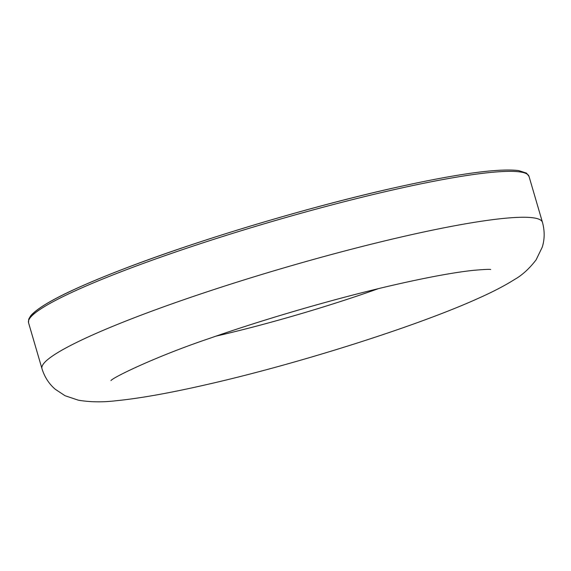 <?xml version="1.0" encoding="UTF-8"?>
<svg xmlns="http://www.w3.org/2000/svg" width="571" height="571" viewBox="0 0 571 571"><rect width="100%" height="100%" fill="white"/><g stroke="black" fill="none" stroke-linecap="round" stroke-linejoin="round"><path stroke-width="0.86" d="M529.024 176.403A260.719 28.828 163.7 0 0 391.321 190.286A260.719 28.828 163.7 0 0 28.55 322.751L41.976 368.666A260.719 28.828 -16.3 0 1 404.746 236.201A260.719 28.828 -16.3 0 1 542.45 222.312L529.024 176.403L526.455 173.099L518.625 170.572C497.598 168.081 454.723 174.155 390.007 188.787C306.341 207.744 198.679 240.084 125.092 268.37C71.953 288.755 40.484 304.557 30.684 315.777L28.714 319.168L28.55 322.751M378.402 288.648A180.493 19.956 -16.3 0 1 215.917 336.162M30.035 317.947A258.713 28.607 -16.3 0 1 389.893 188.83M490.682 269.505L490.71 269.505C489.754 269.155 484.001 269.433 473.459 270.34C454.78 272.324 429.078 277.021 396.353 284.429C338.803 297.498 266.557 318.368 209.1 338.532C155.983 356.432 113.015 377.431 110.988 380.543M41.976 368.666C44.588 377.06 49.027 383.926 55.28 389.272L65.065 395.732L78.348 400.185C90.097 402.17 102.652 402.355 116.006 400.749C139.531 398.415 169.501 393.091 205.917 384.761C296.999 364.17 416.751 326.319 478.505 298.248C492.837 291.867 504.8 285.643 514.407 279.576C521.958 275.372 529.174 268.827 536.062 259.919L542.229 247.222C544.734 239.249 544.805 230.948 542.45 222.312"/></g></svg>
